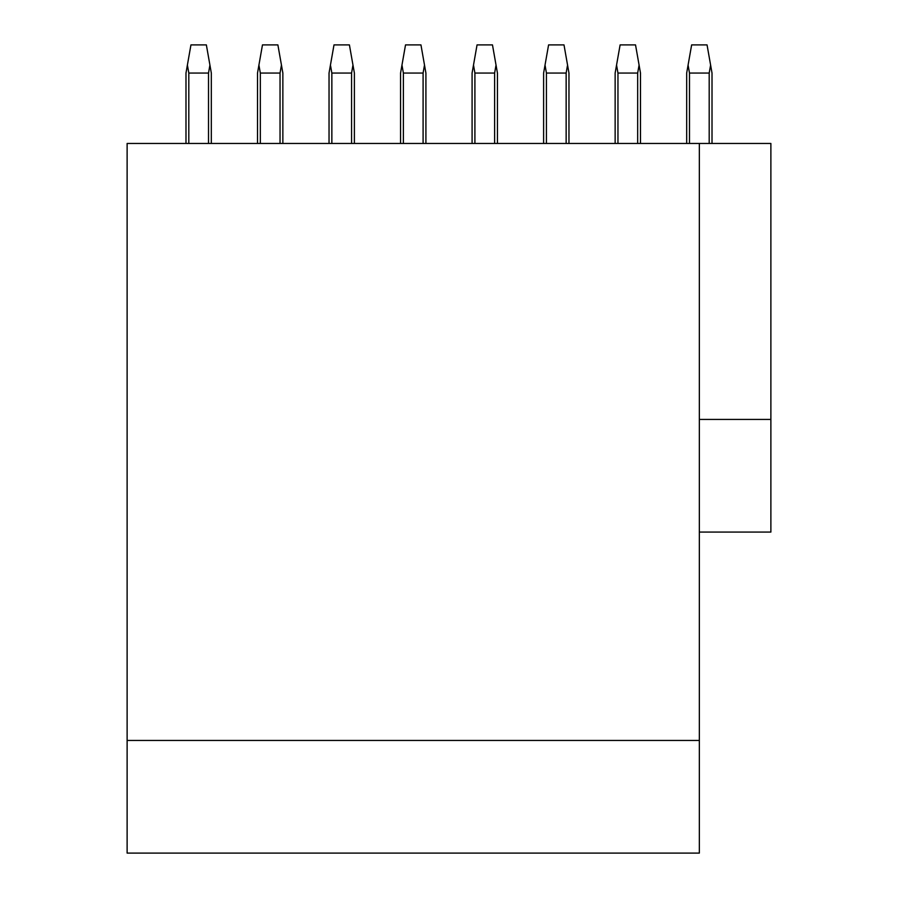<?xml version="1.0" encoding="UTF-8"?>
<svg xmlns="http://www.w3.org/2000/svg" width="898" height="898" viewBox="0 0 898 898"><rect width="100%" height="100%" fill="white"/><g stroke="black" fill="none" stroke-linecap="round" stroke-linejoin="round"><path stroke-width="1.35" d="M127.123 740.457L699.34 740.457L699.34 853.1L127.123 853.1L127.123 143.456L770.877 143.456L770.877 419.433L699.34 419.433M699.34 143.456L699.34 740.457M699.34 532.076L770.877 532.076L770.877 419.433M689.765 853.1L565.863 853.1M208.516 143.456L208.516 73.064L209.919 65.071L206.36 44.9L190.948 44.9L187.39 65.071L188.804 73.064L188.804 143.456M185.987 143.456L185.987 73.064L187.39 65.071M208.516 73.064L188.804 73.064M209.919 65.071L211.322 73.064L211.322 143.456M282.859 143.456L282.859 73.064L277.886 44.9L262.474 44.9L257.513 73.064L257.513 143.456M280.041 143.456L280.041 73.064L281.444 65.071M280.041 73.064L260.33 73.064L260.33 143.456M260.33 73.064L258.916 65.071M351.567 143.456L351.567 73.064L352.97 65.071L349.412 44.9L334 44.9L330.442 65.071L331.856 73.064L331.856 143.456M329.038 143.456L329.038 73.064L330.442 65.071M351.567 73.064L331.856 73.064M352.97 65.071L354.384 73.064L354.384 143.456M425.91 143.456L425.91 73.064L420.949 44.9L405.526 44.9L400.564 73.064L400.564 143.456M423.093 143.456L423.093 73.064L424.496 65.071M423.093 73.064L403.382 73.064L403.382 143.456M403.382 73.064L401.967 65.071M494.618 143.456L494.618 73.064L496.033 65.071L492.474 44.9L477.051 44.9L473.504 65.071L474.907 73.064L474.907 143.456M472.09 143.456L472.09 73.064L473.504 65.071M494.618 73.064L474.907 73.064M496.033 65.071L497.436 73.064L497.436 143.456M568.962 143.456L568.962 73.064L564 44.9L548.588 44.9L543.616 73.064L543.616 143.456M566.144 143.456L566.144 73.064L567.558 65.071M566.144 73.064L546.433 73.064L546.433 143.456M546.433 73.064L545.03 65.071M637.67 143.456L637.67 73.064L639.084 65.071L635.526 44.9L620.114 44.9L616.556 65.071L617.959 73.064L617.959 143.456M615.141 143.456L615.141 73.064L616.556 65.071M637.67 73.064L617.959 73.064M639.084 65.071L640.487 73.064L640.487 143.456M712.013 143.456L712.013 73.064L707.052 44.9L691.64 44.9L686.678 73.064L686.678 143.456M709.196 143.456L709.196 73.064L710.61 65.071M709.196 73.064L689.484 73.064L689.484 143.456M689.484 73.064L688.081 65.071"/></g></svg>
